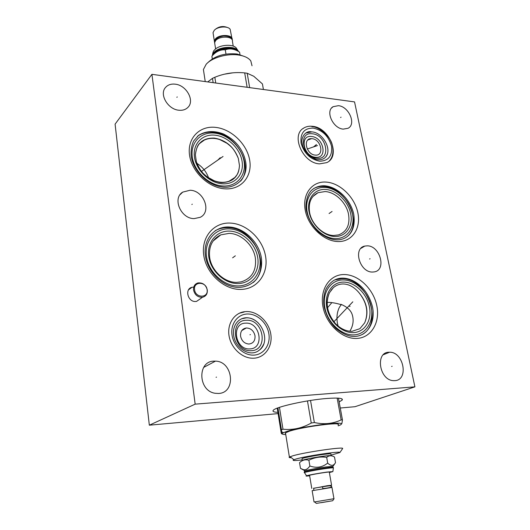 <?xml version="1.0" encoding="UTF-8"?>
<svg xmlns="http://www.w3.org/2000/svg" width="530" height="530" viewBox="0 0 530 530"><rect width="100%" height="100%" fill="white"/><g stroke="black" fill="none" stroke-linecap="round" stroke-linejoin="round"><path stroke-width="0.79" d="M354.543 101.906L414.904 386.854L195.166 404.145L151.918 74.326L354.543 101.906M338.431 105.675C348.906 106.517 356.518 124.265 348.051 128.28L343.241 129.121C332.919 128.492 325.069 110.975 333.118 106.689L338.431 105.675M367.164 245.84C380.076 245.542 386.867 270.267 374.173 271.903L372.537 272.042C359.784 272.592 352.675 248.219 364.819 246.079L367.164 245.84M388.974 352.251L389.557 352.245C403.628 351.675 409.094 380.202 394.797 380.646L393.412 380.646C379.248 380.249 375.055 352.099 388.974 352.251M214.04 361.142L215.438 361.142C233.16 361.248 236.506 392.836 218.572 393.465L215.233 393.286C197.988 391.047 197.173 360.996 214.04 361.142M190.091 190.244C203.865 190.442 211.96 211.914 200.181 217.327L194.066 218.618C180.81 218.711 172.144 198.286 182.718 192.118L190.091 190.244M175.225 84.171C186.527 85.191 195.066 100.872 187.852 107.444C185.586 109.664 182.598 110.591 178.882 110.227C167.93 109.452 159.086 94.4 165.493 87.503C167.838 84.813 171.084 83.707 175.225 84.171M312.342 126.306C329.587 127.405 341.24 156.456 326.699 162.644L319.583 163.856C302.789 163.306 290.473 135.011 303.803 128.028C306.267 126.531 309.109 125.954 312.342 126.306M200.433 298.708L196.557 301.398L195.484 301.504C187.673 301.961 184.513 288.717 192.039 287.273L193.523 287.094M246.596 311.547C257.686 311.296 268.849 321.71 270.777 333.979C272.87 346.242 265.099 357.704 253.824 358.207L252.167 358.214C241.415 357.902 230.749 347.514 229 335.543C227.125 323.578 234.419 312.826 244.721 311.68L246.596 311.547M414.904 386.854L355.02 406.695L340.273 408.02M151.918 74.326L115.096 124.139L149.334 425.186L195.166 404.145M278.104 413.605L149.334 425.186M277.906 412.353C273.831 412.161 272.294 411.479 273.281 410.3C275.395 406.967 306.592 399.991 326.825 398.474C338.398 397.632 343.5 398.182 342.135 400.137L339.147 401.899M254.996 335.722C253.757 330.766 250.869 328.183 246.337 327.971C242.19 328.699 240.269 331.449 240.58 336.225C241.733 341.029 244.502 343.632 248.901 344.036C253.294 343.447 255.321 340.677 254.996 335.722M245.847 323.154C230.875 322.81 234.903 350.158 249.815 348.906C264.702 348.78 260.416 322.127 245.847 323.154M325.135 191.562L318.053 192.681C311.064 196.146 308.241 202.685 309.573 212.305C311.541 224.23 323.181 235.399 333.608 235.499L338.59 234.903C346.812 231.723 350.131 224.872 348.548 214.352C346.428 202.811 335.437 192.059 325.135 191.562M313.753 188.488C316.808 186.918 320.18 186.255 323.883 186.507C346.176 186.991 363.361 223.852 346.991 236.797M349.833 331.23C353.298 325.592 354.027 319.862 352.013 314.045C350.443 309.911 346.739 306.665 340.903 304.306L340.538 304.498C335.165 302.941 330.733 302.246 327.242 302.418M331.853 302.656L327.653 307.585M335.536 323.691C340.697 328.852 346.189 331.389 352.026 331.303L359.89 328.693L364.653 322.883C368.807 312.627 366.886 302.524 358.883 292.56C354.047 286.935 348.773 284.073 343.062 283.961C339.445 283.967 336.199 285.219 333.317 287.717L329.488 292.712C324.87 303.107 326.884 313.435 335.536 323.691C327.123 313.429 325.102 303.1 329.488 292.712M358.883 292.56C367.111 302.524 369.032 312.627 364.653 322.883M334.668 279.933L341.658 278.707C366.528 277.448 383.72 322.055 362.593 334.351M314.071 195.278L313.959 195.702M255.361 258.07C253.512 245.211 241.23 233.571 229.139 233.372L220.805 234.85C212.338 238.957 208.615 246.41 209.628 257.202C211.258 270.532 224.362 282.669 236.632 282.371L241.17 281.874C251.902 278.422 256.633 270.485 255.361 258.07M215.134 230.755C219.029 228.562 223.329 227.555 228.032 227.721C253.631 227.522 271.916 266.742 253.201 282.55M312.057 138.681C321.22 139.304 324.645 156.138 315.297 155.105L315.204 155.098C306.181 154.581 302.464 137.992 311.607 138.655L312.057 138.681M311.64 136.521C299.238 134.633 303.326 156.608 315.622 157.271C327.951 158.828 323.691 137.303 311.64 136.521M208.548 177.848C206.422 171.819 202.526 166.963 196.862 163.28M239.481 165.559C238.738 174.344 236.691 174.847 234.956 177.404L229.093 181.207C224.428 182.83 219.453 182.671 214.166 180.73L207.15 176.868C203.851 173.913 200.737 172.429 196.358 161.776C200.89 173.9 209.151 180.849 221.143 182.618C232.577 182.466 238.692 176.781 239.481 165.559L238.321 158.357C233.631 147.631 230.504 146.273 227.105 143.365L219.89 139.648C214.431 137.774 209.237 137.913 204.295 140.072L199.704 143.451M238.321 158.357C233.882 146.85 225.893 140.099 214.345 138.111C202.804 137.807 196.478 143.392 195.365 154.879L196.358 161.776M195.365 154.879C197.16 141.735 201.055 143.027 204.295 140.072M197.379 136.349C201.89 133.037 207.25 131.678 213.451 132.268C236.228 133.686 254.161 165.83 240.547 181.207M341.393 304.485L339.518 307.089C337.1 311.779 336.404 317.198 337.431 323.36L338.087 326.056M207.104 289.718C208.641 298.218 195.484 298.35 194.59 289.751C193.152 281.191 206.23 281.244 207.104 289.718M207.296 290.009C207.575 293.878 205.998 296.29 202.553 297.237C197.849 297.443 194.848 295.044 193.556 290.049C193.298 286.352 194.762 283.981 197.955 282.934C202.791 282.497 205.905 284.855 207.296 290.009M304.147 472.343L304.511 471.919C305.572 471.256 318.378 468.865 326.652 467.791C331.482 467.168 333.582 467.049 332.959 467.44M304.399 471.236L304.81 470.845C307.128 470.024 318.888 467.871 326.493 466.884L332.953 466.42L335.073 463.319C333.211 466.082 330.753 466.009 327.692 463.107C322.32 467.367 316.377 468.328 309.865 465.996C307.771 469.076 305.552 470.276 303.213 469.593L300.477 468.348L304.326 470.468M333.33 467.824L333.304 467.699C333.946 467.308 331.8 467.427 326.871 468.063C318.424 469.163 305.346 471.601 304.266 472.27L304.306 472.488M329.362 472.561L332.866 471.601L326.838 472.091C317.53 473.436 310.765 474.655 306.526 475.761C305.326 476.172 306.366 476.192 309.646 475.814M329.329 472.369L329.812 472.23C331.031 471.813 329.561 471.872 325.4 472.422C318.623 473.323 308.208 475.291 308.592 475.589L309.613 475.622M313.581 488.375L327.209 485.725L331.594 485.288L329.952 485.672M329.826 485.626L313.561 488.249M322.823 488.567L322.452 486.606L322.823 488.567C335.238 487.269 331.654 486.129 329.912 485.838M313.614 488.567L313.853 490.224M312.144 490.694L331.972 487.434L333.946 498.697M314.562 501.943L334.066 498.697L332.674 500.744L316.383 503.394L332.674 500.744M321.306 502.665L329.594 501.267L321.306 502.665M300.477 468.348L299.543 462.683C302.292 460.02 305.412 459.205 308.891 460.239C314.502 457.403 320.438 456.443 326.685 457.357C329.011 455.389 331.621 455.277 334.51 457.026L335.517 462.67L335.073 463.319M331.164 455.601L330.912 454.157C331.528 453.673 329.382 453.72 324.466 454.296C316.046 455.296 303.047 457.827 302.001 458.649L302.285 460.371C303.339 459.57 316.344 457.052 324.771 456.038C329.527 455.469 331.694 455.396 331.276 455.826M326.685 457.357L327.692 463.107M308.891 460.239L309.865 465.996M331.084 455.151L339.909 452.534C341.598 450.805 307.453 455.767 296.456 458.887L293.885 459.689C291.632 460.709 294.408 460.789 302.213 459.927M342.526 448.705L342.632 448.559C344.692 446.445 305.492 452.097 292.984 455.754L289.387 457.032C288.698 457.496 289.353 457.721 291.368 457.708M285.604 433.659L285.478 432.884L288.996 431.341C302.186 426.769 343.493 421.443 338.034 424.934M285.75 434.554C281.861 434.481 281.119 433.858 283.523 432.672L286.293 431.619C299.629 426.968 342.261 421.065 341.366 423.927L341.883 423.49L342.453 419.939L341.148 419.886C332.926 423.795 323.996 424.676 314.35 422.529L311.256 423.026C302.18 428.18 292.759 430.241 282.987 429.207L281.45 429.724L281.629 431.831C281.788 434.077 281.649 434.428 281.198 432.884L277.23 408.16M338.193 425.835C340.432 425.033 341.492 424.397 341.366 423.927M285.226 433.361L285.564 433.414M341.3 424.238L341.883 423.49M338.465 398.162L342.453 419.939M279.462 407.351L282.987 429.207M277.932 407.888L281.45 429.724M307.46 400.938L311.256 423.026M310.527 400.448L314.35 422.529M337.159 398.096L341.148 419.886M237.672 51.046C234.174 45.991 218.281 47.488 214.001 53.311L212.974 55.021M214.113 53.941L214.385 53.682C218.373 48.945 230.669 46.965 235.923 50.224M212.444 55.557L213.716 53.033C218.333 46.713 235.817 45.593 238.341 51.41M214.286 50.264C218.453 44.553 234.121 43.447 236.672 48.654L238.109 50.847M233.22 46.117L232.438 41.406C233.617 36.12 219.274 35.543 215.511 40.784L214.623 42.685L214.869 44.248M232.166 39.823L232.166 39.796C233.352 34.496 219.009 33.913 215.253 39.167L214.365 41.068L214.623 42.658M231.908 38.233L230.133 29.229C227.761 25.765 217.591 26.454 214.252 30.329L213.027 32.655L213.279 34.251M227.483 27.52C223.163 25.785 219.115 26.387 215.339 29.322L214.928 29.7M212.232 58.949L211.894 56.147L212.523 55.478C216.3 51.364 220.56 49.489 225.29 49.84C229.675 48.084 234.432 48.846 239.56 52.119L240.097 55.279M212.325 58.89L211.894 56.147M225.979 54.087L225.29 49.84M207.76 62.745L208.482 62.05C215.617 55.577 225.184 52.901 237.175 54.027L244.542 56.511M204.023 73.584L203.401 69.51L206.17 64.282C211.947 57.571 227.695 53.133 239.07 55.1C244.767 56.067 248.676 58.002 250.803 60.91L252.022 65.786M232.915 72.815L224.356 74.2M215.743 83.011L214.842 77.267L212.477 78.347L207.707 81.918M214.842 77.267C224.402 73.339 234.353 71.881 244.694 72.895L247.199 73.259L253.771 76.26L262.43 83.925L263.41 89.504M213.146 82.66L212.477 78.347M247.132 87.284L244.694 72.895M249.65 87.629L247.199 73.259M341.035 117.163L340.611 117.521M370.072 258.739L369.595 259.011M392.127 366.283L391.617 366.475M216.498 377.102L216.081 377.314M192.257 204.176L191.88 204.52M177.212 96.917L176.874 97.341M316.357 145.829L315.933 146.181M317.47 145.551L307.281 149.029M316.152 144.769L315.728 145.121M250.392 334.556L249.961 334.794M220.712 158.039L220.328 158.404M223.05 156.469L201.486 171.409M219.977 157.973L219.592 158.344M331.753 211.682L331.303 211.993M235.055 256.03L234.644 256.328M349.866 305.068L349.383 305.313M352.821 301.822L333.907 321.763M350.098 306.274L349.615 306.512M313.621 146.856L316.43 144.538L313.608 146.863M220.242 157.708L217.691 160.186M217.711 160.166L220.222 157.728M332.072 211.463L329.07 213.53M329.09 213.51L332.045 211.483M235.34 255.818L232.604 257.825M232.63 257.805L235.32 255.831M246.556 320.272C228.881 319.809 233.611 352.158 251.253 350.675C268.803 350.476 263.708 319.087 246.556 320.272M241.501 318.808L246.165 317.881C260.813 316.794 271.161 340.3 260.011 349.648M325.692 189.462C336.749 190.171 348.303 201.48 350.727 213.842C353.311 226.204 346.03 236.936 334.781 236.479C323.572 236.208 311.302 224.428 309.03 211.629C306.598 198.823 314.601 188.561 325.692 189.462M325.281 187.454C313.23 186.461 304.485 197.597 307.128 211.549C309.58 225.488 322.962 238.321 335.165 238.593C347.402 239.07 355.285 227.377 352.47 213.948C349.826 200.532 337.299 188.249 325.281 187.454M343.599 282.092C354.908 282.059 366.813 293.507 369.417 306.777C372.186 320.04 364.865 332.277 353.358 332.615C341.896 333.158 329.216 321.233 326.772 307.46C324.161 293.686 332.25 281.927 343.599 282.092M343.155 279.933C330.826 279.727 321.982 292.5 324.817 307.499C327.467 322.512 341.293 335.497 353.768 334.88C366.29 334.49 374.22 321.16 371.199 306.764C368.363 292.355 355.444 279.919 343.155 279.933M229.656 231.106C242.621 231.524 255.533 243.773 257.699 257.534C260.051 271.294 250.909 283.636 237.692 283.557C224.508 283.689 210.688 270.896 208.754 256.586C206.627 242.276 216.664 230.484 229.656 231.106M229.291 228.874C215.173 228.165 204.209 240.971 206.514 256.56C208.601 272.148 223.68 286.094 238.03 285.922C252.419 285.975 262.31 272.533 259.746 257.593C257.381 242.647 243.383 229.351 229.291 228.874M312.329 133.805C297.694 131.526 302.504 157.509 317.039 158.291C331.575 160.106 326.52 134.746 312.329 133.805M305.77 133.043L311.938 131.884C322.843 132.586 332.224 149.301 325.884 156.827M214.961 135.183C227.575 136.402 240.064 148.48 242.071 161.246C244.257 174.025 235.26 184.738 222.408 183.797C209.589 183.055 196.252 170.435 194.47 157.198C192.496 143.948 202.327 133.779 214.961 135.183M214.623 133.116C200.897 131.566 190.157 142.603 192.297 157.039C194.225 171.455 208.767 185.202 222.726 185.99C236.711 186.984 246.45 175.311 244.065 161.438C241.879 147.572 228.331 134.461 214.623 133.116M331.482 146.068C328.607 136.144 322.531 130.155 313.256 128.101C304.266 128.075 300.192 133.03 301.04 142.974C303.962 153.197 310.163 159.272 319.643 161.193C328.593 160.915 332.542 155.873 331.482 146.068M268.862 333.787C267.166 322.949 257.295 313.753 247.517 313.998C237.718 314.085 230.311 323.863 232.027 335.026C233.597 346.203 243.992 355.703 253.89 355.12C263.821 354.696 270.704 344.619 268.862 333.787M249.696 160.272C247.119 144.2 231.458 129.002 215.551 127.372C199.618 125.497 187.064 138.25 189.535 155.085C191.761 171.899 208.774 187.965 225.011 188.839C241.289 189.965 252.505 176.351 249.696 160.272M357.876 212.874C354.775 197.319 340.286 183.089 326.348 182.101C312.362 180.882 302.14 193.768 305.207 210.032C308.056 226.29 323.697 241.269 337.882 241.548C352.112 242.071 361.182 228.437 357.876 212.874M265.603 256.447C262.82 239.123 246.629 223.713 230.278 223.084C213.901 222.189 201.069 236.996 203.732 255.195C206.15 273.387 223.786 289.678 240.487 289.426C257.235 289.446 268.624 273.758 265.603 256.447M376.817 305.711C373.484 289.009 358.545 274.6 344.288 274.547C329.985 274.248 319.643 289.029 322.936 306.532C326.01 324.042 342.181 339.213 356.69 338.445C371.245 337.935 380.354 322.399 376.817 305.711M332.866 471.601L333.363 468.036C334.006 467.639 331.86 467.765 326.93 468.401C318.484 469.507 305.406 471.945 304.326 472.608L304.379 472.826M212.351 55.657L213.676 52.775C218.413 46.276 236.453 45.375 238.454 51.47M331.608 108.001L333.118 106.689M360.877 248.411L364.819 246.079M383.389 354.709L389.557 352.245M203.639 367.436L215.438 361.142M180.021 194.748L182.718 192.118M241.766 330.561L246.337 327.971M312.972 196.431L318.053 192.681M342.135 400.137L341.896 398.851M333.317 287.717L330.912 290.4M213.139 240.991L220.805 234.85M311.607 138.655L307.824 140.006M192.039 287.273L188.541 289.837M332.548 146.512C331.356 135.812 317.397 126.1 311.892 126.697M303.538 128.26L303.041 128.552M332.615 146.843C333.549 152.746 332.495 157.383 329.448 160.742M327.215 154.343C325.592 158.444 322.333 160.192 317.424 159.596C316.317 159.729 313.813 158.536 309.918 156.032C305.214 151.481 302.67 147.413 302.279 143.822M311.474 131.844C305.028 130.188 300.55 138.588 302.213 143.464M196.557 301.398L202.553 297.237M244.164 312.011L239.374 313.203M263.682 344.083C255.924 361.228 235.744 350.668 233.65 335.477M258.322 323.002C245.708 311.163 231.663 321.101 233.617 335.252M191.144 155.747C190.82 150.096 191.668 145.16 193.695 140.94L198.551 135.369C205.733 130.837 214.107 130.393 223.673 134.044C231.961 138.542 234.227 140.953 237.665 144.809C241.832 150.05 244.489 155.681 245.635 161.71C248.722 177.404 235.943 189.535 221.573 186.938C207.435 184.983 193.205 170.7 191.204 156.171M306.413 210.423C305.061 205.19 306.651 195.093 311.368 190.449C314.86 187.289 319.133 185.719 324.194 185.752C337.882 186.633 350.721 199.909 353.755 214.266C356.193 230.901 348.104 238.805 339.134 239.745C332.853 240.388 326.169 237.93 319.067 232.359C312.627 226.277 308.427 219.069 306.466 210.728M205.375 255.626C203.103 239.07 214.696 226.005 229.391 227.012C244.078 227.768 258.825 241.918 261.356 257.732C262.363 266.067 260.727 273.255 256.434 279.303C249.617 286.816 240.236 288.393 233.439 286.836C219.977 284.146 207.435 270.459 205.421 255.95M324.155 306.744C323.121 300.351 323.803 294.329 326.202 288.671C330.866 280.893 335.642 279.138 339.233 278.422C350.621 276.302 367.025 285.584 372.497 306.916C375.85 323.121 366.627 336.59 354.166 336.424C350.33 336.398 344.659 335.583 335.967 328.474C330.157 322.71 326.235 315.535 324.188 306.956M304.359 471.024L304.511 471.919M332.8 466.546L332.919 467.235M304.266 472.27L306.526 475.761M329.481 471.972L329.812 472.23M331.581 485.202L329.262 471.985M311.772 488.461L309.546 475.231M313.892 490.217L313.548 488.176M329.938 485.791L322.485 486.6M314.038 501.963L312.13 490.614M316.383 503.394L314.476 501.87M304.81 470.845L303.213 469.593M339.909 452.534L342.632 448.559M293.885 459.689L290.082 456.694M285.478 432.884L289.387 457.032M283.523 432.672L281.629 431.831M212.398 55.61L212.378 55.478C212.861 52.417 213.471 50.714 214.206 50.37M214.623 42.685L215.617 48.959M231.882 39.359C231.444 38.12 230.239 35.98 223.653 36.014C217.406 36.861 214.239 40.181 214.73 42.188M213.027 32.655L214.365 41.068M205.243 81.587L203.401 69.51"/></g></svg>
